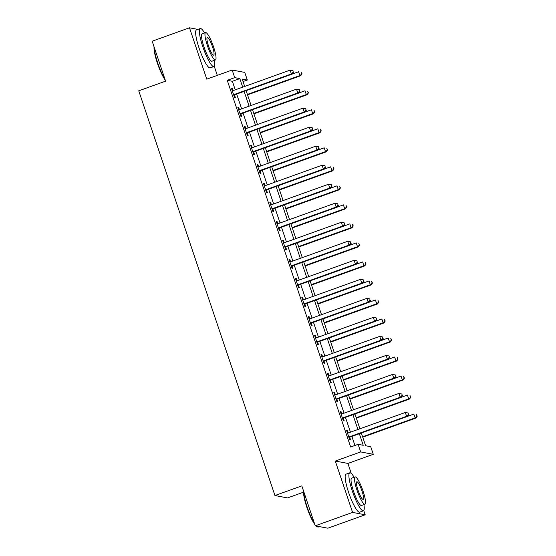 <?xml version="1.0" encoding="UTF-8"?>
<svg xmlns="http://www.w3.org/2000/svg" width="556" height="556" viewBox="0 0 556 556"><rect width="100%" height="100%" fill="white"/><g stroke="black" fill="none" stroke-linecap="round" stroke-linejoin="round"><path stroke-width="0.83" d="M361.33 433.006L365.612 445.738L370.72 446.704L373.284 454.315L360.677 451.931L358.12 444.32L363.228 445.286L359.336 433.722M351.274 473.455L347.903 463.433L373.284 454.315M347.903 463.433L335.296 461.049L352.58 512.403L315.259 525.816L327.859 528.2L365.188 514.787L363.756 510.554M303.541 492.171L287.549 497.919L274.942 495.535L138.743 90.809L165.612 81.155L152.17 41.213L189.492 27.8L206.776 79.154L232.158 70.028L244.758 72.412L247.323 80.022L242.207 79.056L244.696 86.451M217.306 75.366L214.241 66.268M243.048 81.558L247.323 80.022M352.58 512.403L365.188 514.787M197.894 29.392L189.492 27.8M235.244 89.85L232.359 81.287L227.251 80.321L350.655 447.003L358.12 444.32M354.923 445.467L351.872 436.404M350.454 432.186L345.471 417.389M344.053 413.171L339.07 398.367M337.652 394.148L332.669 379.352M331.251 375.133L326.268 360.33M324.85 356.111L319.867 341.315M318.449 337.096L313.466 322.292M312.048 318.074L307.065 303.277M305.647 299.052L300.671 284.255M299.246 280.036L294.27 265.24M292.845 261.014L287.869 246.218M286.444 241.999L281.468 227.202M280.043 222.977L275.067 208.18M273.642 203.962L268.666 189.165M267.241 184.94L262.265 170.143M260.84 165.924L255.864 151.128M254.446 146.902L249.463 132.106M248.045 127.887L243.062 113.09M241.645 108.865L236.661 94.068M233.034 90.642L232.283 88.397L231.428 88.23L234.5 97.363L235.355 97.522L234.521 95.048M239.434 109.657L238.684 107.412L237.829 107.252L240.901 116.385L241.756 116.545L240.922 114.07M245.835 128.679L245.085 126.434L244.23 126.275L247.302 135.4L248.157 135.56L247.323 133.086M252.236 147.694L251.479 145.45L250.631 145.29L253.703 154.422L254.558 154.582L253.724 152.108M258.637 166.717L257.88 164.472L257.032 164.312L260.104 173.437L260.952 173.597L260.125 171.123M265.038 185.732L264.281 183.487L263.433 183.327L266.505 192.459L267.353 192.619L266.526 190.145M271.439 204.754L270.682 202.509L269.834 202.349L272.906 211.475L273.754 211.634L272.926 209.16M277.84 223.769L277.083 221.524L276.235 221.364L279.307 230.497L280.154 230.657L279.32 228.182M284.241 242.791L283.484 240.546L282.636 240.387L285.708 249.512L286.555 249.672L285.721 247.198M290.642 261.806L289.885 259.562L289.037 259.402L292.108 268.534L292.956 268.694L292.122 266.22M297.043 280.829L296.285 278.584L295.438 278.424L298.509 287.549L299.357 287.709L298.523 285.235M303.444 299.844L302.686 297.599L301.832 297.439L304.91 306.571L305.758 306.731L304.924 304.257M309.845 318.866L309.087 316.621L308.232 316.461L311.304 325.587L312.159 325.746L311.325 323.272M316.246 337.888L315.488 335.636L314.633 335.476L317.705 344.609L318.56 344.769L317.726 342.294M322.647 356.903L321.889 354.659L321.034 354.499L324.106 363.624L324.961 363.791L324.127 361.31M329.048 375.925L328.29 373.674L327.435 373.514L330.507 382.646L331.362 382.806L330.528 380.332M335.442 394.941L334.691 392.696L333.836 392.536L336.908 401.661L337.763 401.828L336.929 399.347M341.843 413.963L341.092 411.718L340.237 411.551L343.309 420.683L344.164 420.843L343.33 418.369M348.244 432.978L347.493 430.733L346.638 430.573L349.71 439.699L350.565 439.865L349.731 437.384M335.296 461.049L360.677 451.931M227.251 80.321L234.715 77.638L232.158 70.028M315.259 525.816L301.818 485.874L274.942 495.535M246.12 90.67L251.097 105.466M252.521 109.692L257.498 124.488M258.922 128.707L263.898 143.504M265.323 147.729L270.299 162.526M271.717 166.744L276.7 181.541M278.118 185.767L283.101 200.563M284.519 204.782L289.502 219.578M290.92 223.804L295.903 238.6M297.321 242.819L302.304 257.616M303.722 261.841L308.705 276.638M310.123 280.856L315.106 295.653M316.524 299.879L321.507 314.675M322.925 318.894L327.908 333.697M329.326 337.916L334.309 352.712M335.727 356.931L340.703 371.735M342.128 375.953L347.104 390.75M348.529 394.968L353.505 409.772M354.93 413.991L359.906 428.787M242.708 87.167L239.824 78.604L234.715 77.638M357.918 429.503L352.935 414.707M351.517 410.488L346.534 395.684M345.116 391.466L340.133 376.669M338.715 372.45L333.732 357.647M332.314 353.428L327.331 338.632M325.913 334.413L320.93 319.61M319.512 315.391L314.529 300.594M313.111 296.369L308.135 281.572M306.71 277.354L301.734 262.557M300.31 258.331L295.333 243.535M293.909 239.316L288.932 224.52M287.508 220.294L282.531 205.498M281.107 201.279L276.13 186.482M274.706 182.257L269.729 167.46M268.312 163.242L263.329 148.445M261.911 144.219L256.928 129.423M255.51 125.204L250.527 110.408M249.109 106.182L244.126 91.386M232.359 81.287L239.824 78.604M231.567 88.647L232.283 88.397M237.968 107.669L238.684 107.412M244.369 126.685L245.085 126.434M250.77 145.707L251.479 145.45M257.171 164.729L257.88 164.472M263.572 183.744L264.281 183.487M269.973 202.766L270.682 202.509M276.374 221.781L277.083 221.524M282.775 240.804L283.484 240.546M289.176 259.819L289.885 259.562M295.577 278.841L296.285 278.584M301.977 297.856L302.686 297.599M308.378 316.878L309.087 316.621M314.779 335.893L315.488 335.636M321.173 354.916L321.889 354.659M327.574 373.931L328.29 373.674M333.975 392.953L334.691 392.696M340.376 411.968L341.092 411.718M346.777 430.99L347.493 430.733M234.354 94.43L235.202 94.589L292.234 74.094L291.379 73.934L234.354 94.43A1.612 1.578 -79.3 0 0 233.833 94.742L233.666 94.888M293.193 72.148L291.379 73.934L290.1 70.132L293.019 70.688L293.193 72.148L293.019 70.688M232.262 90.711L232.477 90.718A1.612 1.578 -79.3 0 0 233.068 90.628L290.1 70.132L292.678 70.626M235.202 94.589A1.612 1.578 -79.3 0 0 234.681 94.902L233.909 95.597M292.234 74.094L293.533 72.21M247.524 94.84L300.747 75.706L299.899 75.546L298.621 71.745L292.289 74.017M247.378 94.423L299.899 75.546L302.054 73.823L301.199 72.238L301.713 73.753M302.054 73.823L300.747 75.706M240.755 113.452L241.603 113.612L298.635 93.116L297.78 92.956L240.755 113.452A1.612 1.578 -79.3 0 0 240.234 113.758L240.067 113.904M299.594 91.163L297.78 92.956L296.501 89.148L299.42 89.704L299.594 91.163L299.42 89.704M238.663 109.727L238.878 109.734A1.612 1.578 -79.3 0 0 239.469 109.643L296.501 89.148L299.079 89.641M241.603 113.612A1.612 1.578 -79.3 0 0 241.082 113.924L240.31 114.612M298.635 93.116L299.934 91.226M247.156 132.467L248.004 132.634L305.035 112.131L304.181 111.971L247.156 132.467A1.612 1.578 -79.3 0 0 246.635 132.78L246.468 132.926M305.995 110.185L304.181 111.971L302.902 108.17L305.821 108.726L305.995 110.185L305.821 108.726M245.064 128.749L245.279 128.756A1.612 1.578 -79.3 0 0 245.87 128.665L302.902 108.17L305.48 108.663M248.004 132.634A1.612 1.578 -79.3 0 0 247.483 132.94L246.711 133.635M305.035 112.131L306.335 110.248M253.55 151.489L254.405 151.649L311.436 131.153L310.582 130.994L253.55 151.489A1.612 1.578 -79.3 0 0 253.036 151.795L252.869 151.941M312.396 129.201L310.582 130.994L309.303 127.185L312.222 127.741L312.396 129.201L312.222 127.741M251.465 147.764L251.68 147.778A1.612 1.578 -79.3 0 0 252.271 147.688L309.303 127.185L311.881 127.678M254.405 151.649A1.612 1.578 -79.3 0 0 253.883 151.962L253.105 152.65M311.436 131.153L312.736 129.263M253.925 113.855L307.148 94.728L306.3 94.569L305.015 90.76L298.683 93.04M253.779 113.438L306.3 94.569L308.448 92.838L307.6 91.254L308.107 92.776M308.448 92.838L307.148 94.728M260.319 132.877L313.549 113.744L312.701 113.584L311.416 109.782L305.084 112.055M260.18 132.46L312.701 113.584L314.849 111.86L314.001 110.276L314.508 111.798M314.849 111.86L313.549 113.744M266.72 151.892L319.95 132.766L319.102 132.606L317.817 128.797L311.485 131.077M266.581 151.475L319.102 132.606L321.25 130.875L320.402 129.291L320.909 130.813M321.25 130.875L319.95 132.766M259.951 170.504L260.806 170.671L317.837 150.169L316.983 150.009L259.951 170.504A1.612 1.578 -79.3 0 0 259.437 170.817L259.27 170.963M318.796 148.223L316.983 150.009L315.704 146.207L318.623 146.763L318.796 148.223L318.623 146.763M257.866 166.786L258.081 166.793A1.612 1.578 -79.3 0 0 258.672 166.703L315.704 146.207L318.282 146.701M260.806 170.671A1.612 1.578 -79.3 0 0 260.284 170.977L259.506 171.672M317.837 150.169L319.137 148.285M273.121 170.914L326.351 151.781L325.503 151.621L324.217 147.82L317.886 150.092M272.982 170.497L325.503 151.621L327.651 149.898L326.803 148.313L327.31 149.835M327.651 149.898L326.351 151.781M165.299 80.217A19.696 3.67 -109.8 0 1 157.369 63.12A19.696 3.67 -109.8 0 1 154.088 46.906M154.283 47.496A20.183 3.76 70.2 0 0 157.716 62.939A20.183 3.76 70.2 0 0 164.923 79.098M204.601 32.985A20.183 3.76 70.2 0 0 200.236 28.551A20.183 3.76 70.2 0 0 202.801 46.739A20.183 3.76 70.2 0 0 213.886 66.539A20.183 3.76 70.2 0 0 214.428 60.34M200.236 28.551L196.504 29.892A20.183 3.76 70.2 0 0 199.069 48.08A20.183 3.76 70.2 0 0 210.154 67.881L213.886 66.539M215.408 59.985L211.975 61.216A14.532 2.704 -109.8 0 1 203.996 46.961A14.532 2.704 -109.8 0 1 202.148 33.867L205.581 32.637A14.532 2.704 70.2 0 0 207.43 45.731A14.532 2.704 70.2 0 0 215.408 59.985A14.532 2.704 70.2 0 0 213.56 46.892A14.532 2.704 70.2 0 0 205.581 32.637M208.514 45.933A9.362 1.744 70.2 0 0 213.664 55.12A9.362 1.744 70.2 0 0 212.468 46.683A9.362 1.744 70.2 0 0 207.325 37.495A9.362 1.744 70.2 0 0 208.514 45.933M314.814 524.496A19.696 3.67 -109.8 0 1 306.884 507.399A19.696 3.67 -109.8 0 1 303.604 491.184M303.805 491.775A20.183 3.76 70.2 0 0 307.232 507.218A20.183 3.76 70.2 0 0 314.439 523.377M354.116 477.263A20.183 3.76 70.2 0 0 349.752 472.829A20.183 3.76 70.2 0 0 352.316 491.017A20.183 3.76 70.2 0 0 363.402 510.818A20.183 3.76 70.2 0 0 363.944 504.619M349.752 472.829L346.02 474.171A20.183 3.76 70.2 0 0 348.584 492.359A20.183 3.76 70.2 0 0 359.669 512.159L363.402 510.818M364.924 504.264L361.49 505.501A14.532 2.704 -109.8 0 1 353.512 491.24A14.532 2.704 -109.8 0 1 351.663 478.146L355.096 476.916A14.532 2.704 70.2 0 0 356.945 490.01A14.532 2.704 70.2 0 0 364.924 504.264A14.532 2.704 70.2 0 0 363.075 491.17A14.532 2.704 70.2 0 0 355.096 476.916M358.036 490.218A9.362 1.744 70.2 0 0 363.179 499.399A9.362 1.744 70.2 0 0 361.984 490.962A9.362 1.744 70.2 0 0 356.841 481.774A9.362 1.744 70.2 0 0 358.036 490.218M316.42 526.032A20.183 3.76 70.2 0 0 317.525 526.914A20.183 3.76 70.2 0 0 318.317 527.018L319.464 526.608M317.525 526.914L316.927 526.622A19.696 3.67 -109.8 0 1 316.051 525.962M266.352 189.526L267.207 189.686L324.238 169.191L323.383 169.031L266.352 189.526A1.612 1.578 -79.3 0 0 265.831 189.839L265.671 189.978M325.197 167.238L323.383 169.031L322.105 165.222L325.024 165.778L325.197 167.238L325.024 165.778M264.267 185.801L264.482 185.815A1.612 1.578 -79.3 0 0 265.073 185.725L322.105 165.222L324.683 165.716M267.207 189.686A1.612 1.578 -79.3 0 0 266.685 189.999L265.907 190.687M324.238 169.191L325.538 167.3M279.522 189.93L332.752 170.803L331.897 170.643L330.618 166.835L324.287 169.114M279.383 189.513L331.897 170.643L334.052 168.913L333.204 167.328L333.711 168.85M334.052 168.913L332.752 170.803M272.753 208.542L273.608 208.708L330.639 188.206L329.784 188.046L272.753 208.542A1.612 1.578 -79.3 0 0 272.231 208.854L272.072 209M331.598 186.26L329.784 188.046L328.506 184.245L331.425 184.8L331.598 186.26L331.425 184.8M270.668 204.823L270.883 204.83A1.612 1.578 -79.3 0 0 271.474 204.74L328.506 184.245L331.084 184.738M273.608 208.708A1.612 1.578 -79.3 0 0 273.086 209.014L272.308 209.709M330.639 188.206L331.939 186.323M285.923 208.952L339.153 189.818L338.298 189.659L337.019 185.857L330.688 188.13M285.784 208.535L338.298 189.659L340.453 187.935L339.598 186.35L340.112 187.872M340.453 187.935L339.153 189.818M279.154 227.564L280.009 227.724L337.033 207.228L336.185 207.068L279.154 227.564A1.612 1.578 -79.3 0 0 278.632 227.877L278.473 228.023M337.999 205.275L336.185 207.068L334.907 203.26L337.826 203.823L337.999 205.275L337.826 203.823M277.069 223.839L277.284 223.853A1.612 1.578 -79.3 0 0 277.875 223.762L334.907 203.26L337.485 203.753M280.009 227.724A1.612 1.578 -79.3 0 0 279.487 228.036L278.709 228.725M337.033 207.228L338.34 205.338M292.324 227.974L345.554 208.841L344.699 208.681L343.42 204.872L337.089 207.152M292.185 227.557L344.699 208.681L346.854 206.95L345.999 205.366L346.513 206.888M346.854 206.95L345.554 208.841M285.555 246.579L286.409 246.746L343.434 226.243L342.586 226.083L285.555 246.579A1.612 1.578 -79.3 0 0 285.033 246.892L284.874 247.038M344.4 224.297L342.586 226.083L341.308 222.282L344.227 222.838L344.4 224.297L344.227 222.838M283.47 242.861L283.678 242.868A1.612 1.578 -79.3 0 0 284.276 242.777L341.308 222.282L343.886 222.775M286.409 246.746A1.612 1.578 -79.3 0 0 285.888 247.052L285.11 247.747M343.434 226.243L344.741 224.36M298.725 246.989L351.955 227.856L351.1 227.696L349.821 223.894L343.49 226.167M298.586 246.572L351.1 227.696L353.255 225.972L352.4 224.388L352.914 225.91M353.255 225.972L351.955 227.856M291.956 265.601L292.81 265.761L349.835 245.265L348.987 245.106L291.956 265.601A1.612 1.578 -79.3 0 0 291.434 265.914L291.274 266.06M350.801 243.313L348.987 245.106L347.708 241.297L350.627 241.86L350.801 243.313L350.627 241.86M289.864 261.876L290.079 261.89A1.612 1.578 -79.3 0 0 290.677 261.8L347.708 241.297L350.287 241.79M292.81 265.761A1.612 1.578 -79.3 0 0 292.289 266.074L291.511 266.769M349.835 245.265L351.142 243.375M305.126 266.011L358.356 246.878L357.501 246.718L356.222 242.909L349.891 245.189M304.987 265.594L357.501 246.718L359.656 244.987L358.801 243.403L359.315 244.925M359.656 244.987L358.356 246.878M298.357 284.623L299.211 284.783L356.236 264.288L355.388 264.121L298.357 284.623A1.612 1.578 -79.3 0 0 297.835 284.929L297.675 285.075M357.195 262.335L355.388 264.121L354.109 260.319L357.028 260.875L357.195 262.335L357.028 260.875M296.265 280.898L296.48 280.905A1.612 1.578 -79.3 0 0 297.078 280.815L354.109 260.319L356.688 260.813M299.211 284.783A1.612 1.578 -79.3 0 0 298.69 285.089L297.912 285.784M356.236 264.288L357.543 262.397M311.527 285.026L364.757 265.893L363.902 265.733L362.623 261.932L356.292 264.204M311.388 284.609L363.902 265.733L366.057 264.01L365.202 262.425L365.716 263.947M366.057 264.01L364.757 265.893M304.757 303.639L305.612 303.798L362.637 283.303L361.789 283.143L304.757 303.639A1.612 1.578 -79.3 0 0 304.236 303.951L304.076 304.097M363.596 281.35L361.789 283.143L360.503 279.341L363.429 279.897L363.937 281.419L363.429 279.897M302.666 299.913L302.881 299.927A1.612 1.578 -79.3 0 0 303.479 299.837L360.503 279.341L363.089 279.828M305.612 303.798A1.612 1.578 -79.3 0 0 305.091 304.111L304.313 304.806M362.637 283.303L363.937 281.419M317.928 304.049L371.158 284.915L370.303 284.755L369.024 280.954L362.693 283.226M317.789 303.632L370.303 284.755L372.457 283.025L371.603 281.44L372.117 282.962M372.457 283.025L371.158 284.915M311.158 322.661L312.006 322.821L369.038 302.325L368.19 302.158L311.158 322.661A1.612 1.578 -79.3 0 0 310.637 322.966L310.477 323.112M369.997 300.372L368.19 302.158L366.904 298.357L369.83 298.913L369.997 300.372L369.83 298.913M309.066 318.935L309.282 318.942A1.612 1.578 -79.3 0 0 309.88 318.852L366.904 298.357L369.49 298.85M312.006 322.821A1.612 1.578 -79.3 0 0 311.492 323.126L310.714 323.821M369.038 302.325L370.338 300.435M324.329 323.064L377.559 303.937L376.704 303.771L375.425 299.969L369.094 302.242M324.19 322.647L376.704 303.771L378.858 302.047L378.004 300.462L378.518 301.984M378.858 302.047L377.559 303.937M317.559 341.676L318.407 341.836L375.439 321.34L374.591 321.18L317.559 341.676A1.612 1.578 -79.3 0 0 317.038 341.989L316.878 342.135M376.398 319.387L374.591 321.18L373.305 317.379L376.231 317.935L376.739 319.457L376.231 317.935M315.467 337.951L315.683 337.965A1.612 1.578 -79.3 0 0 316.281 337.874L373.305 317.379L375.891 317.865M318.407 341.836A1.612 1.578 -79.3 0 0 317.893 342.148L317.115 342.844M375.439 321.34L376.739 319.457M330.73 342.086L383.96 322.953L383.105 322.793L381.826 318.991L375.495 321.264M330.591 341.669L383.105 322.793L385.259 321.069L384.404 319.478L384.919 321M385.259 321.069L383.96 322.953M323.96 360.698L324.808 360.858L381.84 340.362L380.992 340.196L323.96 360.698A1.612 1.578 -79.3 0 0 323.439 361.004L323.279 361.15M382.799 338.409L380.992 340.196L379.706 336.394L382.632 336.95L382.799 338.409L382.632 336.95M321.868 356.973L322.084 356.98A1.612 1.578 -79.3 0 0 322.682 356.889L379.706 336.394L382.292 336.887M324.808 360.858A1.612 1.578 -79.3 0 0 324.294 361.164L323.516 361.859M381.84 340.362L383.14 338.472M337.131 361.101L390.354 341.975L389.506 341.808L388.227 338.006L381.896 340.286M336.992 360.684L389.506 341.808L391.66 340.084L390.805 338.5L391.32 340.022M391.66 340.084L390.354 341.975M330.361 379.713L331.209 379.873L388.241 359.378L387.386 359.218L330.361 379.713A1.612 1.578 -79.3 0 0 329.84 380.026L329.673 380.172M389.2 357.425L387.386 359.218L386.107 355.416L389.033 355.972L389.541 357.494L389.033 355.972M328.269 375.988L328.485 376.002A1.612 1.578 -79.3 0 0 329.082 375.912L386.107 355.416L388.693 355.903M331.209 379.873A1.612 1.578 -79.3 0 0 330.688 380.186L329.916 380.881M388.241 359.378L389.541 357.494M343.532 380.123L396.755 360.99L395.907 360.83L394.628 357.028L388.296 359.301M343.393 379.706L395.907 360.83L398.061 359.106L397.206 357.515L397.721 359.037M398.061 359.106L396.755 360.99M336.762 398.735L337.61 398.895L394.642 378.4L393.787 378.233L336.762 398.735A1.612 1.578 -79.3 0 0 336.241 399.041L336.074 399.187M395.601 376.447L393.787 378.233L392.508 374.431L395.427 374.987L395.601 376.447L395.427 374.987M334.67 395.01L334.886 395.017A1.612 1.578 -79.3 0 0 335.483 394.927L392.508 374.431L395.087 374.925M337.61 398.895A1.612 1.578 -79.3 0 0 337.089 399.201L336.317 399.896M394.642 378.4L395.942 376.509M349.932 399.138L403.156 380.012L402.308 379.845L401.029 376.044L394.697 378.323M349.787 398.721L402.308 379.845L404.462 378.122L403.607 376.537L404.122 378.059M404.462 378.122L403.156 380.012M343.163 417.751L344.011 417.91L401.043 397.415L400.188 397.255L343.163 417.751A1.612 1.578 -79.3 0 0 342.642 418.063L342.475 418.209M402.002 395.462L400.188 397.255L398.909 393.453L401.828 394.009L402.342 395.531L401.828 394.009M341.071 414.025L341.287 414.039A1.612 1.578 -79.3 0 0 341.877 413.949L398.909 393.453L401.488 393.94M344.011 417.91A1.612 1.578 -79.3 0 0 343.49 418.223L342.718 418.918M401.043 397.415L402.342 395.531M356.333 418.161L409.557 399.027L408.709 398.867L407.43 395.066L401.098 397.338M356.188 417.744L408.709 398.867L410.863 397.144L410.008 395.552L410.523 397.074M410.863 397.144L409.557 399.027M349.564 436.773L350.412 436.933L407.444 416.437L406.589 416.277L349.564 436.773A1.612 1.578 -79.3 0 0 349.043 437.079L348.876 437.224M408.403 414.484L406.589 416.277L405.31 412.469L408.229 413.025L408.403 414.484L408.229 413.025M347.472 433.048L347.688 433.054A1.612 1.578 -79.3 0 0 348.278 432.964L405.31 412.469L407.889 412.962M350.412 436.933A1.612 1.578 -79.3 0 0 349.891 437.245L349.119 437.933M407.444 416.437L408.743 414.547M362.734 437.176L415.957 418.049L415.11 417.883L413.831 414.081L407.492 416.361M362.588 436.759L415.11 417.883L417.257 416.159L416.409 414.574L416.917 416.096M417.257 416.159L415.957 418.049M233.833 94.742L234.681 94.902M240.234 113.758L241.082 113.924M246.635 132.78L247.483 132.94M253.036 151.795L253.883 151.962M259.437 170.817L260.284 170.977M265.831 189.839L266.685 189.999M272.231 208.854L273.086 209.014M278.632 227.877L279.487 228.036M285.033 246.892L285.888 247.052M291.434 265.914L292.289 266.074M297.835 284.929L298.69 285.089M304.236 303.951L305.091 304.111M310.637 322.966L311.492 323.126M317.038 341.989L317.893 342.148M323.439 361.004L324.294 361.164M329.84 380.026L330.688 380.186M336.241 399.041L337.089 399.201M342.642 418.063L343.49 418.223M349.043 437.079L349.891 437.245"/></g></svg>
